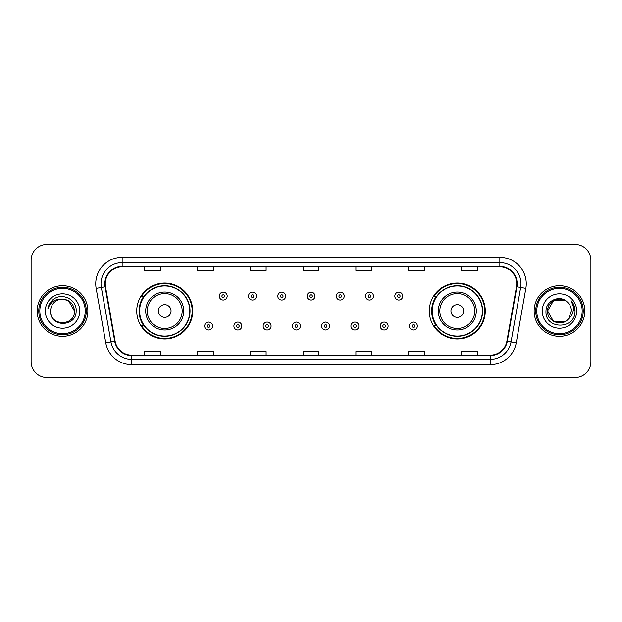 <?xml version="1.0" encoding="UTF-8"?>
<svg xmlns="http://www.w3.org/2000/svg" width="622" height="622" viewBox="0 0 622 622"><rect width="100%" height="100%" fill="white"/><g stroke="black" fill="none" stroke-linecap="round" stroke-linejoin="round"><path stroke-width="0.93" d="M429.297 311A27.99 27.99 0 0 0 457.287 338.99A27.99 27.99 0 0 0 485.277 311A27.99 27.99 0 0 0 457.287 283.01A27.99 27.99 0 0 0 429.297 311M136.723 311A27.99 27.99 0 0 0 164.713 338.99A27.99 27.99 0 0 0 192.703 311A27.99 27.99 0 0 0 164.713 283.01A27.99 27.99 0 0 0 136.723 311M143.433 325.259A25.611 25.611 0 0 1 143.433 296.741M436.006 325.259A25.611 25.611 0 0 1 436.006 296.741M31.1 260.299L31.1 361.701A15.845 15.845 0 0 0 46.945 377.538L575.055 377.538A15.845 15.845 0 0 0 590.9 361.701L590.9 260.299A15.845 15.845 0 0 0 575.055 244.462L46.945 244.462A15.845 15.845 0 0 0 31.1 260.299L31.1 361.701M37.172 311A25.346 25.346 0 0 0 62.527 336.346A25.346 25.346 0 0 0 87.873 311A25.346 25.346 0 0 0 62.527 285.653A25.346 25.346 0 0 0 37.172 311A25.346 25.346 0 0 0 62.527 336.346A25.346 25.346 0 0 0 87.873 311A25.346 25.346 0 0 0 62.527 285.653A25.346 25.346 0 0 0 37.172 311M534.127 311A25.346 25.346 0 0 0 559.473 336.346A25.346 25.346 0 0 0 584.828 311A25.346 25.346 0 0 0 559.473 285.653A25.346 25.346 0 0 0 534.127 311A25.346 25.346 0 0 0 559.473 336.346A25.346 25.346 0 0 0 584.828 311A25.346 25.346 0 0 0 559.473 285.653A25.346 25.346 0 0 0 534.127 311M105.25 283.749A16.903 16.903 0 0 1 122.145 266.854L499.855 266.854A16.903 16.903 0 0 1 516.493 286.688L506.883 341.183A16.903 16.903 0 0 1 490.245 355.146L131.755 355.146A16.903 16.903 0 0 1 115.117 341.183L105.507 286.688A16.903 16.903 0 0 1 105.25 283.749M104.823 283.749A17.323 17.323 0 0 0 105.087 286.758L114.697 341.26A17.323 17.323 0 0 0 131.755 355.574L490.245 355.574A17.323 17.323 0 0 0 507.303 341.26L516.913 286.758A17.323 17.323 0 0 0 499.855 266.426L122.145 266.426A17.323 17.323 0 0 0 104.823 283.749M96.146 288.336A26.404 26.404 0 0 1 122.145 257.345L499.855 257.345A26.404 26.404 0 0 1 525.854 288.336L516.244 342.839A26.404 26.404 0 0 1 490.245 364.655L131.755 364.655A26.404 26.404 0 0 1 105.756 342.839L96.146 288.336L101.339 287.418A21.125 21.125 0 0 1 122.145 262.624L499.855 262.624A21.125 21.125 0 0 1 520.661 287.418L511.043 341.921A21.125 21.125 0 0 1 490.245 359.376L131.755 359.376A21.125 21.125 0 0 1 110.957 341.921L101.339 287.418A21.125 21.125 0 0 1 101.021 283.749M575.055 244.462L46.945 244.462M46.945 377.538L575.055 377.538M590.9 361.701L590.9 260.299M507.303 341.26L511.043 341.921L520.661 287.418L525.854 288.336M303.077 266.854L303.077 270.43L318.923 270.43L318.923 266.854M250.269 266.854L250.269 270.43L266.107 270.43L266.107 266.854M197.454 266.854L197.454 270.43L213.299 270.43L213.299 266.854M144.646 266.854L144.646 270.43L160.492 270.43L160.492 266.854M355.893 266.854L355.893 270.43L371.731 270.43L371.731 266.854M408.701 266.854L408.701 270.43L424.546 270.43L424.546 266.854M461.508 266.854L461.508 270.43L477.354 270.43L477.354 266.854M318.923 355.146L318.923 351.57L303.077 351.57L303.077 355.146M266.107 355.146L266.107 351.57L250.269 351.57L250.269 355.146M213.299 355.146L213.299 351.57L197.454 351.57L197.454 355.146M160.492 355.146L160.492 351.57L144.646 351.57L144.646 355.146M371.731 355.146L371.731 351.57L355.893 351.57L355.893 355.146M424.546 355.146L424.546 351.57L408.701 351.57L408.701 355.146M477.354 355.146L477.354 351.57L461.508 351.57L461.508 355.146M85.23 311A22.711 22.711 0 0 0 62.527 288.289A22.711 22.711 0 0 0 39.816 311A22.711 22.711 0 0 0 62.527 333.711A22.711 22.711 0 0 0 85.23 311M86.287 311A23.768 23.768 0 0 0 62.527 287.232A23.768 23.768 0 0 0 38.758 311A23.768 23.768 0 0 0 62.527 334.768A23.768 23.768 0 0 0 86.287 311M62.527 299.058L68.49 300.659L74.461 311C73.754 303.746 69.773 299.765 62.527 299.058L68.49 300.659L74.461 311L68.49 300.659L62.527 299.058L68.49 300.659L74.461 311L68.49 300.659L62.527 299.058L68.49 300.659L74.461 311C75.192 326.402 49.853 326.402 50.584 311C49.472 327.685 76.669 327.304 76.133 311C77.058 299.586 62.231 292.185 53.445 299.314C50.343 301.794 48.485 304.998 47.871 308.909C50.335 301.903 55.218 298.622 62.527 299.058L68.49 300.659L74.461 311C75.192 326.402 49.853 326.402 50.584 311C49.853 326.402 75.192 326.402 74.461 311C75.192 326.402 49.853 326.402 50.584 311C49.853 326.402 75.192 326.402 74.461 311C75.192 326.402 49.853 326.402 50.584 311A11.942 11.942 0 0 1 62.527 299.058L68.49 300.659L74.461 311A11.942 11.942 0 0 0 74.453 310.565M45.305 311A17.222 17.222 0 0 0 62.527 328.222A17.222 17.222 0 0 0 79.74 311A17.222 17.222 0 0 0 62.527 293.778A17.222 17.222 0 0 0 45.305 311M171.05 311A6.337 6.337 0 0 0 164.713 304.663A6.337 6.337 0 0 0 158.377 311A6.337 6.337 0 0 0 164.713 317.337A6.337 6.337 0 0 0 171.05 311M183.723 311A19.01 19.01 0 0 0 164.713 291.99A19.01 19.01 0 0 0 145.703 311A19.01 19.01 0 0 0 164.713 330.01A19.01 19.01 0 0 0 183.723 311A19.01 19.01 0 0 1 164.713 330.01A19.01 19.01 0 0 1 145.703 311M189.796 311A25.082 25.082 0 0 0 164.713 285.918A25.082 25.082 0 0 0 139.623 311A25.082 25.082 0 0 0 164.713 336.082A25.082 25.082 0 0 0 189.796 311M192.175 311A27.461 27.461 0 0 1 141.241 325.259L143.791 325.259A25.323 25.323 0 0 0 190.037 311.062A25.323 25.323 0 0 0 143.791 296.741L141.241 296.741A27.461 27.461 0 0 1 192.175 311M463.623 311A6.337 6.337 0 0 0 457.287 304.663A6.337 6.337 0 0 0 450.95 311A6.337 6.337 0 0 0 457.287 317.337A6.337 6.337 0 0 0 463.623 311M476.296 311A19.01 19.01 0 0 0 457.287 291.99A19.01 19.01 0 0 0 438.277 311A19.01 19.01 0 0 0 457.287 330.01A19.01 19.01 0 0 0 476.296 311A19.01 19.01 0 0 1 457.287 330.01A19.01 19.01 0 0 1 438.277 311M482.377 311A25.082 25.082 0 0 0 457.287 285.918A25.082 25.082 0 0 0 432.204 311A25.082 25.082 0 0 0 457.287 336.082A25.082 25.082 0 0 0 482.377 311M484.748 311A27.461 27.461 0 0 1 433.814 325.259L436.364 325.259A25.323 25.323 0 0 0 482.61 311.062A25.323 25.323 0 0 0 436.364 296.741L433.814 296.741A27.461 27.461 0 0 1 484.748 311M565.445 321.341A11.942 11.942 0 0 0 568.671 318.62L565.445 321.341L553.51 321.341L547.539 311L553.51 300.659L565.445 300.659L567.295 301.981C559.971 294.299 545.867 300.628 545.999 311C544.654 329.427 574.534 329.909 575.023 311.894L575.047 311C575 307.081 573.702 303.645 571.136 300.683C573.087 303.878 573.772 307.322 573.196 311C572.668 314.079 571.159 316.614 568.671 318.62L568.43 318.899C561.969 327.18 546.925 321.613 547.539 311L553.51 321.341L565.445 321.341L568.671 318.62L565.997 321.006M582.184 311A22.711 22.711 0 0 0 559.473 288.289A22.711 22.711 0 0 0 536.77 311A22.711 22.711 0 0 0 559.473 333.711A22.711 22.711 0 0 0 582.184 311M583.242 311A23.768 23.768 0 0 0 559.473 287.232A23.768 23.768 0 0 0 535.713 311A23.768 23.768 0 0 0 559.473 334.768A23.768 23.768 0 0 0 583.242 311M568.671 318.62L571.416 311C571.346 307.4 569.977 304.391 567.295 301.981M542.26 311A17.222 17.222 0 0 0 559.473 328.222A17.222 17.222 0 0 0 576.695 311A17.222 17.222 0 0 0 559.473 293.778A17.222 17.222 0 0 0 542.26 311M565.445 300.659A11.942 11.942 0 0 0 547.539 311M571.253 300.815L575.039 311.451M571.136 300.683L574.246 306.078M227.185 296.056A3.957 3.957 0 0 1 223.228 300.014A3.957 3.957 0 0 1 219.271 296.056A3.957 3.957 0 0 1 223.228 292.091A3.957 3.957 0 0 1 227.185 296.056A3.957 3.957 0 0 0 223.228 292.091A3.957 3.957 0 0 0 219.271 296.056M256.443 296.056A3.957 3.957 0 0 1 252.485 300.014A3.957 3.957 0 0 1 248.528 296.056A3.957 3.957 0 0 1 252.485 292.091A3.957 3.957 0 0 1 256.443 296.056A3.957 3.957 0 0 0 252.485 292.091A3.957 3.957 0 0 0 248.528 296.056M285.7 296.056A3.957 3.957 0 0 1 281.743 300.014A3.957 3.957 0 0 1 277.785 296.056A3.957 3.957 0 0 1 281.743 292.091A3.957 3.957 0 0 1 285.7 296.056A3.957 3.957 0 0 0 281.743 292.091A3.957 3.957 0 0 0 277.785 296.056M314.957 296.056A3.957 3.957 0 0 1 311 300.014A3.957 3.957 0 0 1 307.043 296.056A3.957 3.957 0 0 1 311 292.091A3.957 3.957 0 0 1 314.957 296.056A3.957 3.957 0 0 0 311 292.091A3.957 3.957 0 0 0 307.043 296.056M344.215 296.056A3.957 3.957 0 0 1 340.257 300.014A3.957 3.957 0 0 1 336.3 296.056A3.957 3.957 0 0 1 340.257 292.091A3.957 3.957 0 0 1 344.215 296.056A3.957 3.957 0 0 0 340.257 292.091A3.957 3.957 0 0 0 336.3 296.056M373.472 296.056A3.957 3.957 0 0 1 369.515 300.014A3.957 3.957 0 0 1 365.557 296.056A3.957 3.957 0 0 1 369.515 292.091A3.957 3.957 0 0 1 373.472 296.056A3.957 3.957 0 0 0 369.515 292.091A3.957 3.957 0 0 0 365.557 296.056M402.729 296.056A3.957 3.957 0 0 1 398.772 300.014A3.957 3.957 0 0 1 394.815 296.056A3.957 3.957 0 0 1 398.772 292.091A3.957 3.957 0 0 1 402.729 296.056A3.957 3.957 0 0 0 398.772 292.091A3.957 3.957 0 0 0 394.815 296.056M204.638 326.052A3.957 3.957 0 0 1 208.595 322.087A3.957 3.957 0 0 1 212.561 326.052A3.957 3.957 0 0 1 208.595 330.01A3.957 3.957 0 0 1 204.638 326.052A3.957 3.957 0 0 0 208.595 330.01A3.957 3.957 0 0 0 212.561 326.052M233.895 326.052A3.957 3.957 0 0 1 237.853 322.087A3.957 3.957 0 0 1 241.818 326.052A3.957 3.957 0 0 1 237.853 330.01A3.957 3.957 0 0 1 233.895 326.052A3.957 3.957 0 0 0 237.853 330.01A3.957 3.957 0 0 0 241.818 326.052M263.153 326.052A3.957 3.957 0 0 1 267.11 322.087A3.957 3.957 0 0 1 271.075 326.052A3.957 3.957 0 0 1 267.11 330.01A3.957 3.957 0 0 1 263.153 326.052A3.957 3.957 0 0 0 267.11 330.01A3.957 3.957 0 0 0 271.075 326.052M292.41 326.052A3.957 3.957 0 0 1 296.367 322.087A3.957 3.957 0 0 1 300.333 326.052A3.957 3.957 0 0 1 296.367 330.01A3.957 3.957 0 0 1 292.41 326.052A3.957 3.957 0 0 0 296.367 330.01A3.957 3.957 0 0 0 300.333 326.052M321.667 326.052A3.957 3.957 0 0 1 325.633 322.087A3.957 3.957 0 0 1 329.59 326.052A3.957 3.957 0 0 1 325.633 330.01A3.957 3.957 0 0 1 321.667 326.052A3.957 3.957 0 0 0 325.633 330.01A3.957 3.957 0 0 0 329.59 326.052M350.925 326.052A3.957 3.957 0 0 1 354.89 322.087A3.957 3.957 0 0 1 358.847 326.052A3.957 3.957 0 0 1 354.89 330.01A3.957 3.957 0 0 1 350.925 326.052A3.957 3.957 0 0 0 354.89 330.01A3.957 3.957 0 0 0 358.847 326.052M380.182 326.052A3.957 3.957 0 0 1 384.147 322.087A3.957 3.957 0 0 1 388.105 326.052A3.957 3.957 0 0 1 384.147 330.01A3.957 3.957 0 0 1 380.182 326.052A3.957 3.957 0 0 0 384.147 330.01A3.957 3.957 0 0 0 388.105 326.052M409.439 326.052A3.957 3.957 0 0 1 413.405 322.087A3.957 3.957 0 0 1 417.362 326.052A3.957 3.957 0 0 1 413.405 330.01A3.957 3.957 0 0 1 409.439 326.052A3.957 3.957 0 0 0 413.405 330.01A3.957 3.957 0 0 0 417.362 326.052M499.855 257.345L499.855 266.426M101.339 287.418L105.087 286.758M131.755 364.655L131.755 355.574M490.245 355.574L490.245 364.655M105.756 342.839L114.697 341.26M516.913 286.758L520.661 287.418M122.145 257.345L122.145 266.426M511.043 341.921L516.244 342.839M182.176 311A17.463 17.463 0 0 0 164.713 293.537A17.463 17.463 0 0 0 147.251 311A17.463 17.463 0 0 0 164.713 328.463A17.463 17.463 0 0 0 182.176 311M474.749 311A17.463 17.463 0 0 0 457.287 293.537A17.463 17.463 0 0 0 439.824 311A17.463 17.463 0 0 0 457.287 328.463A17.463 17.463 0 0 0 474.749 311M221.906 296.056A1.322 1.322 0 0 0 223.228 297.378A1.322 1.322 0 0 0 224.55 296.056A1.322 1.322 0 0 0 223.228 294.735A1.322 1.322 0 0 0 221.906 296.056M251.164 296.056A1.322 1.322 0 0 0 252.485 297.378A1.322 1.322 0 0 0 253.807 296.056A1.322 1.322 0 0 0 252.485 294.735A1.322 1.322 0 0 0 251.164 296.056M280.421 296.056A1.322 1.322 0 0 0 281.743 297.378A1.322 1.322 0 0 0 283.064 296.056A1.322 1.322 0 0 0 281.743 294.735A1.322 1.322 0 0 0 280.421 296.056M309.678 296.056A1.322 1.322 0 0 0 311 297.378A1.322 1.322 0 0 0 312.322 296.056A1.322 1.322 0 0 0 311 294.735A1.322 1.322 0 0 0 309.678 296.056M338.936 296.056A1.322 1.322 0 0 0 340.257 297.378A1.322 1.322 0 0 0 341.579 296.056A1.322 1.322 0 0 0 340.257 294.735A1.322 1.322 0 0 0 338.936 296.056M368.193 296.056A1.322 1.322 0 0 0 369.515 297.378A1.322 1.322 0 0 0 370.836 296.056A1.322 1.322 0 0 0 369.515 294.735A1.322 1.322 0 0 0 368.193 296.056M397.45 296.056A1.322 1.322 0 0 0 398.772 297.378A1.322 1.322 0 0 0 400.094 296.056A1.322 1.322 0 0 0 398.772 294.735A1.322 1.322 0 0 0 397.45 296.056M209.917 326.052A1.322 1.322 0 0 0 208.595 324.731A1.322 1.322 0 0 0 207.282 326.052A1.322 1.322 0 0 0 208.595 327.374A1.322 1.322 0 0 0 209.917 326.052M239.175 326.052A1.322 1.322 0 0 0 237.853 324.731A1.322 1.322 0 0 0 236.539 326.052A1.322 1.322 0 0 0 237.853 327.374A1.322 1.322 0 0 0 239.175 326.052M268.432 326.052A1.322 1.322 0 0 0 267.11 324.731A1.322 1.322 0 0 0 265.796 326.052A1.322 1.322 0 0 0 267.11 327.374A1.322 1.322 0 0 0 268.432 326.052M297.689 326.052A1.322 1.322 0 0 0 296.367 324.731A1.322 1.322 0 0 0 295.053 326.052A1.322 1.322 0 0 0 296.367 327.374A1.322 1.322 0 0 0 297.689 326.052M326.947 326.052A1.322 1.322 0 0 0 325.633 324.731A1.322 1.322 0 0 0 324.311 326.052A1.322 1.322 0 0 0 325.633 327.374A1.322 1.322 0 0 0 326.947 326.052M356.204 326.052A1.322 1.322 0 0 0 354.89 324.731A1.322 1.322 0 0 0 353.568 326.052A1.322 1.322 0 0 0 354.89 327.374A1.322 1.322 0 0 0 356.204 326.052M385.461 326.052A1.322 1.322 0 0 0 384.147 324.731A1.322 1.322 0 0 0 382.825 326.052A1.322 1.322 0 0 0 384.147 327.374A1.322 1.322 0 0 0 385.461 326.052M414.718 326.052A1.322 1.322 0 0 0 413.405 324.731A1.322 1.322 0 0 0 412.083 326.052A1.322 1.322 0 0 0 413.405 327.374A1.322 1.322 0 0 0 414.718 326.052"/></g></svg>

